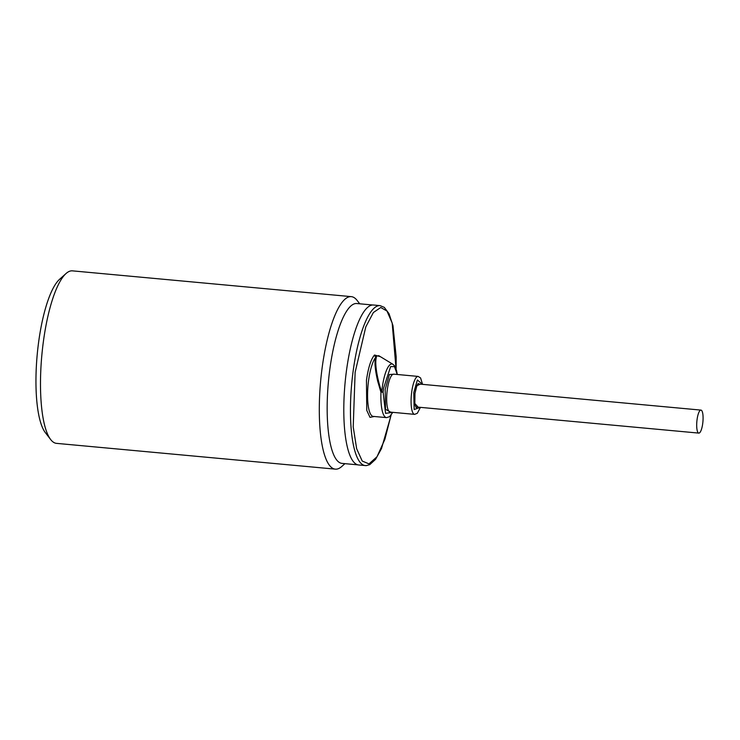 <?xml version="1.0" encoding="UTF-8"?>
<svg xmlns="http://www.w3.org/2000/svg" width="740" height="740" viewBox="0 0 740 740"><rect width="100%" height="100%" fill="white"/><g stroke="black" fill="none" stroke-linecap="round" stroke-linejoin="round"><path stroke-width="1.11" d="M390.702 412.152L385.503 409.303L385.189 389.425L389.388 374.505L394.207 374.2M397.204 374.477L394.494 366.624L390.628 366.587L383.551 388.287L383.107 392.237L385.568 413.373L392.625 412.328M374.292 416.49L370 417.36L366.763 410.376L366.457 380.249C368.252 367.715 370.934 359.298 374.496 355.006A1.73 1.582 -136.9 0 0 375.939 356.772L375.504 357.587C374.403 362.48 375.161 370.472 377.789 381.553L380.971 392.376A30.608 8.038 95.3 0 0 386.548 417.628L389.555 416.675L392.829 412.346M396.057 368.973L392.182 323.047L386.992 311.05L380.776 307.489L373.376 312.521L365.8 326.877L355.126 372.368L353.221 426.925L356.652 448.718L362.221 461.048L369.001 463.888L376.993 456.774L384.883 439.32L391.044 415.196M696.775 422.531A11.553 3.034 95.3 0 0 698.819 433.104A11.553 3.034 95.3 0 0 703 420.681A11.553 3.034 95.3 0 0 700.947 410.099A11.553 3.034 95.3 0 0 696.775 422.531M396.122 369.149L396.187 356.856L392.968 325.618L389.027 313.686L384.31 307.377L380.11 305.629L373.46 305.01A80.327 21.09 95.3 0 0 344.405 391.442A80.327 21.09 95.3 0 0 358.66 464.979L366.235 465.627L369.769 464.646L375.559 459.318L381.507 448.551L391.136 415.075M372.655 304.991L356.81 303.529A80.272 21.072 95.3 0 0 354.571 303.761A80.272 21.072 95.3 0 0 327.774 389.897A80.272 21.072 95.3 0 0 342.019 463.388L357.873 464.85M359.714 303.798L357.143 300.459A86.617 22.736 95.3 0 0 351.287 296.638A86.617 22.736 95.3 0 0 348.873 296.897A86.617 22.736 95.3 0 0 319.957 389.841A86.617 22.736 95.3 0 0 335.331 469.142A86.617 22.736 95.3 0 0 337.745 468.892A86.617 22.736 95.3 0 0 341.797 466.459L344.933 463.656M351.287 296.638L72.474 270.858A86.617 22.736 95.3 0 0 70.059 271.108A86.617 22.736 95.3 0 0 66.017 273.541A86.617 22.736 95.3 0 0 41.856 355.015A86.617 22.736 95.3 0 0 50.662 439.542A86.617 22.736 95.3 0 0 56.518 443.362L335.331 469.142M66.017 273.541L59.515 279.359A79.975 20.997 95.3 0 0 37.213 354.58A79.975 20.997 95.3 0 0 45.344 432.632L50.662 439.542M397.315 374.486L396.492 370.389L394.429 365.699L392.931 364.293A29.036 7.622 95.3 0 0 382.201 387.936A29.036 7.622 95.3 0 0 381.738 392.098L383.107 392.237L381.738 392.098L380.305 387.631C376.355 374.505 374.958 362.73 376.253 357.762A1.73 1.6 -166.4 0 0 375.504 357.587A30.608 8.038 95.3 0 0 368.548 380.702A30.608 8.038 95.3 0 0 367.799 388.38A30.608 8.038 95.3 0 0 373.228 416.398L386.548 417.628M392.931 364.293L378.723 355.663L376.466 356.199L376.253 357.762M376.466 356.199L375.939 356.772M374.496 355.006L380.443 356.708M420.302 384.153L416.861 385.734L414.974 393.412L414.825 403.522L418.174 407.148M417.12 407.055A11.868 3.117 -84.7 0 1 416.37 407.305C416.657 408.628 413.614 405.307 414.992 393.44C417.841 379.879 418.877 384.578 418.562 383.671A11.868 3.117 -84.7 0 1 419.247 384.051M422.568 384.356L420.579 377.955L418.109 376.41A19.055 5.004 95.3 0 0 411.69 392.135A19.055 5.004 95.3 0 0 411.218 396.908A19.055 5.004 95.3 0 0 414.604 414.363L417.314 413.29L420.44 407.361M420.329 407.351L414.15 409.535L413.78 392.579L417.388 379.971L422.457 384.347M393.652 374.144L393.699 374.153A19.055 5.004 95.3 0 0 387.279 389.878A19.055 5.004 95.3 0 0 386.807 394.651A19.055 5.004 95.3 0 0 390.193 412.106L390.137 412.097M380.11 305.629A80.327 21.09 95.3 0 0 353.036 371.915A80.327 21.09 95.3 0 0 351.056 392.061A80.327 21.09 95.3 0 0 365.32 465.599M698.819 433.104L415.908 406.945M414.604 414.363L390.193 412.106M700.947 410.099L418.035 383.94M418.109 376.41L393.699 374.153"/></g></svg>
